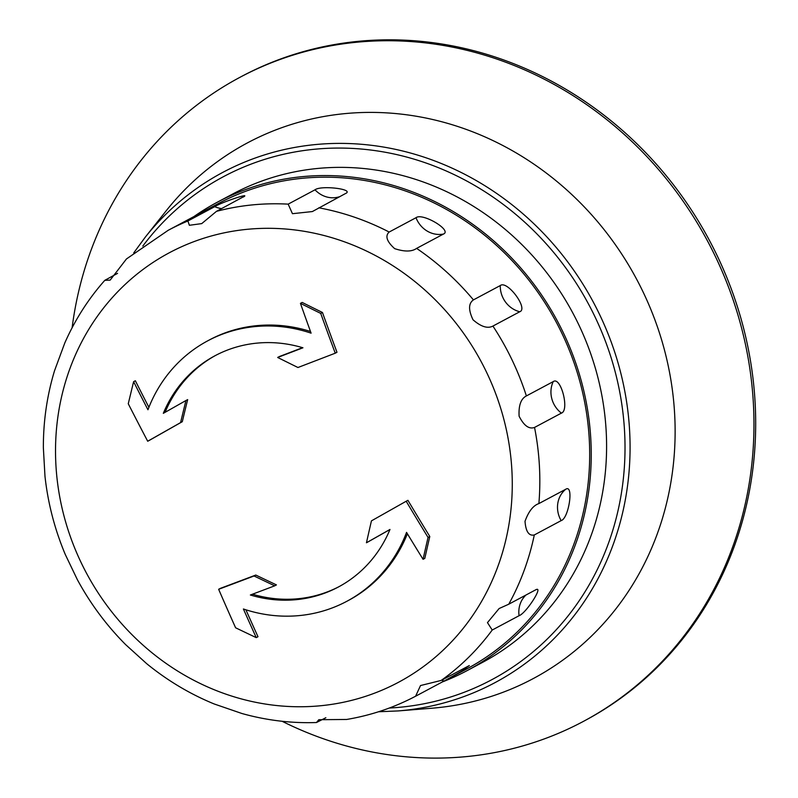 <?xml version="1.0" encoding="UTF-8"?>
<svg xmlns="http://www.w3.org/2000/svg" width="798" height="798" viewBox="0 0 798 798"><rect width="100%" height="100%" fill="white"/><g stroke="black" fill="none" stroke-linecap="round" stroke-linejoin="round"><path stroke-width="1.2" d="M244.407 196.248L216.458 211.36L201.724 223.61L189.375 225.285L187.889 220.996A263.769 242.622 61.9 0 0 168.188 230.303L126.463 258.951L110.154 280.118L104.817 280.317L117.565 273.355M187.889 220.996L214.742 206.662A24.888 22.893 -118.1 0 0 221.674 208.577M243.31 197.026C252.008 192.049 220.657 202.632 214.742 206.662M346.132 193.186L312.347 211.56L292.447 213.694L288.168 204.138L315.02 189.804A24.888 22.893 -118.1 0 0 339.778 196.627M345.674 193.475C354.681 189.126 321.035 185.096 315.02 189.804M443.459 234.053L416.606 248.387C411.848 251.799 404.526 251.879 394.651 248.637C386.751 241.485 384.925 235.959 389.165 232.038L416.017 217.714A24.888 22.893 -118.1 0 0 443.459 234.053C452.516 230.393 422.401 212.458 416.017 217.714M519.767 311.749L492.915 326.073C487.648 328.846 481.014 326.741 473.014 319.779C468.326 309.983 468.466 303.36 473.433 299.888L500.286 285.554A24.888 22.893 -118.1 0 0 519.767 311.749C528.605 308.716 507.219 279.968 500.286 285.554M561.393 413.115L534.54 427.439C529.054 429.424 523.917 425.693 519.119 416.227C518.5 405.474 520.914 398.701 526.381 395.938L553.243 381.604A24.888 22.893 -118.1 0 0 561.393 413.115C569.782 410.541 560.824 375.968 553.243 381.604M561.154 520.625L534.301 534.959C528.894 536.156 525.802 531.608 525.014 521.303C528.585 511.428 533.204 505.513 538.879 503.578L565.732 489.254A24.888 22.893 -118.1 0 0 561.154 520.625C568.924 518.281 573.952 483.837 565.732 489.254M508.745 604.216L535.598 589.882C544.326 584.944 526.191 613.283 519.069 615.707L492.216 630.031L487.468 622.62L499.119 608.535L508.745 604.216A263.769 242.622 61.9 0 0 534.301 534.959M536.366 589.572L535.598 589.882M443.309 679.307A24.888 22.893 -118.1 0 0 442.441 681.901L415.588 696.235L420.526 685.542L441.194 680.435L469.324 665.562L461.453 671.258L445.563 680.235L466.391 669.123A263.769 242.622 61.9 0 0 556.276 322.192A263.769 242.622 61.9 0 0 218.044 203.699L168.188 230.303M442.441 681.901L445.563 680.235M325.853 717.721L316.487 722.519L318.821 719.706L346.611 719.467C370.91 715.387 393.903 707.646 415.568 696.235L415.568 696.235M104.817 280.317C88.309 298.951 74.972 319.838 64.778 343.01L54.523 370.751C47.002 395.628 43.282 421.314 43.361 447.818L44.977 476.256C47.93 503.169 54.693 529.224 65.256 554.43L77.316 579.587C90.364 603.677 106.493 625.373 125.695 644.674L146.662 663.657C167.39 680.554 189.904 694.001 214.203 703.976L241.944 713.512C266.562 720.395 291.41 723.397 316.487 722.519M81.177 562.7A243.42 223.909 61.9 0 1 175.859 249.425A243.42 223.909 61.9 0 1 483.538 366.152A243.42 223.909 61.9 0 1 397.613 682.759A243.42 223.909 61.9 0 1 81.177 562.7M133.615 381.683A1337.388 524.575 60.5 0 0 147.949 409.763A147.64 135.81 61.9 0 1 207.749 340.816A147.64 135.81 61.9 0 1 311.1 333.165A1337.388 521.124 -110.8 0 1 300.437 303.36A1329.757 409.424 21.3 0 0 320.716 313.405A1336.171 520.645 69.2 0 0 335.25 353.195A1337.408 61.217 158.1 0 1 297.953 367.509A1335.972 411.339 -158.7 0 1 277.674 357.464A1336.191 61.167 -21.9 0 0 302.941 347.788A131.052 120.548 -118.1 0 0 214.951 355.768A131.052 120.548 -118.1 0 0 163.321 413.334A1336.191 11.89 -29.3 0 1 185.924 400.536A1335.972 378.95 108 0 0 180.577 422.611A1337.408 11.9 150.7 0 0 147.7 441.244A1336.171 524.096 -119.5 0 1 128.269 403.758A1329.757 377.185 -72 0 1 133.615 381.683L135.361 380.756A1332.401 522.62 60.5 0 0 148.897 407.319M423.06 559.308A1337.388 524.575 -119.5 0 1 406.551 532.386A147.64 135.81 61.9 0 1 346.761 601.333A147.64 135.81 61.9 0 1 243.4 608.984A1337.388 521.124 69.2 0 0 256.248 637.632A1329.757 409.424 -158.7 0 1 235.6 627.777A1336.171 520.645 -110.8 0 1 218.642 589.293A1337.408 61.217 -21.9 0 0 254.053 575.976A1335.972 411.339 21.3 0 0 274.702 585.822A1336.191 61.167 158.1 0 1 250.363 595.009A131.052 120.548 -118.1 0 0 338.352 587.019A131.052 120.548 -118.1 0 0 389.983 529.453A1336.191 11.89 150.7 0 0 366.452 542.76A1335.972 378.95 -72 0 1 371.439 520.865A1337.408 11.9 -29.3 0 1 406.182 501.244A1336.171 524.096 60.5 0 0 428.047 537.423A1329.757 377.185 108 0 0 423.06 559.308L424.805 558.391A1324.74 375.758 108 0 1 429.793 536.495L428.047 537.423M274.702 585.822L276.437 584.904A1330.984 409.803 21.3 0 1 255.789 575.049L254.053 575.976M252.497 594.201A131.052 120.548 -118.1 0 0 339.21 586.56M366.452 542.76L368.177 541.832A1331.194 11.85 150.7 0 1 389.953 529.523M406.182 501.244L407.918 500.316A1331.174 522.131 60.5 0 0 429.793 536.495M277.674 357.464L279.4 356.536A1331.194 60.937 -21.9 0 0 302.562 347.679M215.819 355.31A131.052 120.548 -118.1 0 0 165.076 412.337M185.924 400.536L187.66 399.608A1330.984 377.534 108 0 0 182.303 421.693A1332.421 11.86 150.7 0 0 149.435 440.316L147.7 441.244M180.577 422.611L182.303 421.693M218.642 589.293L220.368 588.365A1332.421 60.987 -21.9 0 0 255.789 575.049M256.248 637.632L257.983 636.704A1332.401 519.179 69.2 0 1 245.904 609.802M407.389 533.772A147.64 135.81 61.9 0 1 348.487 600.415L346.761 601.333M335.25 353.195L336.975 352.267A1331.174 518.7 69.2 0 1 322.452 312.477L320.716 313.405M300.437 303.36L302.173 302.432A1324.74 407.888 21.3 0 0 322.452 312.477M207.749 340.816L209.475 339.888A147.64 135.81 61.9 0 1 310.492 331.479M193.994 216.527A265.425 244.148 61.9 0 1 217.265 202.233A265.425 244.148 61.9 0 1 557.612 321.474A265.425 244.148 61.9 0 1 467.169 670.589A265.425 244.148 61.9 0 1 442.321 681.961M467.169 670.589L482.531 662.39A265.425 244.148 -118.1 0 0 578.62 324.437A265.425 244.148 -118.1 0 0 232.627 194.044L217.265 202.233M72.119 327.739A364.965 335.699 61.9 0 1 239.739 77.426L241.465 76.498A364.965 335.699 61.9 0 1 255.609 69.416A364.965 335.699 61.9 0 1 713.422 248.088A364.965 335.699 61.9 0 1 585.084 720.484L583.368 721.412A364.965 335.699 61.9 0 1 282.113 721.282M145.256 237.186L166.124 210.872A303.579 279.24 61.9 0 1 259.16 137.017A303.579 279.24 61.9 0 1 661.382 339.11A303.579 279.24 61.9 0 1 431.519 708.255L398.042 710.938A289.165 265.973 -118.1 0 0 616.984 359.329A289.165 265.973 -118.1 0 0 233.864 166.842A289.165 265.973 -118.1 0 0 145.256 237.186L133.725 252.926M239.739 77.426A364.965 335.699 61.9 0 1 253.884 70.334A364.965 335.699 61.9 0 1 711.696 249.006A364.965 335.699 61.9 0 1 583.368 721.412M216.458 211.36A263.769 242.622 61.9 0 1 288.168 204.138M318.821 207.809A263.769 242.622 61.9 0 1 389.165 232.038M416.606 248.387A263.769 242.622 61.9 0 1 473.433 299.888M492.915 326.073A263.769 242.622 61.9 0 1 526.381 395.938M534.54 427.439A263.769 242.622 61.9 0 1 538.879 503.578M492.216 630.031A263.769 242.622 61.9 0 1 441.194 680.435M525.972 595.019A24.888 22.893 -118.1 0 0 519.069 615.707M142.802 246.083A285.066 262.213 61.9 0 1 234.422 171.181A285.066 262.213 61.9 0 1 613.173 364.536A285.066 262.213 61.9 0 1 389.294 708.035M378.551 711.756L398.042 710.938"/></g></svg>
